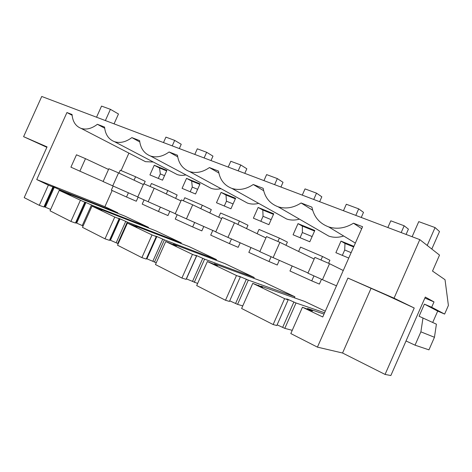 <?xml version="1.0" encoding="UTF-8"?>
<svg xmlns="http://www.w3.org/2000/svg" width="472" height="472" viewBox="0 0 472 472"><rect width="100%" height="100%" fill="white"/><g stroke="black" fill="none" stroke-linecap="round" stroke-linejoin="round"><path stroke-width="0.71" d="M273.146 324.553L284.61 298.658L288.168 299.879L276.816 325.532L273.146 324.553L241.617 308.481L252.762 283.353L262.609 287.247L260.863 286.12L260.686 286.522M229.705 300.835L237.558 304.375L242.767 305.891M225.498 300.263L236.484 275.53L207.367 261.541L196.677 285.572L225.498 300.263L229.445 301.419L240.325 276.911L238.932 276.149L248.325 280.114L294.888 296.776L263.24 281.766L214.276 263.783L216.111 264.662L215.958 265.01M194.263 282.386L204.606 259.152L196.765 255.659L186.416 278.893L197.626 283.436M181.909 278.043L192.452 254.378L165.737 241.54L155.459 264.556L181.909 278.043L186.074 279.341L196.523 255.883L195.373 255.252L196.765 255.659M154.444 262.166L164.392 239.87L156.863 236.519L146.904 258.809L156.262 262.757M146.904 258.809L146.397 258.644M141.883 257.635L152.019 234.95L127.41 223.12L117.522 245.216L141.883 257.635L146.214 259.057L156.262 236.555L155.312 236.029L156.863 236.519M117.693 243.499L127.281 222.076L120.041 218.855L110.448 240.277L118.212 243.676M110.448 240.277L109.74 240.036L119.351 218.589L120.041 218.855M104.996 238.832L114.761 217.043L92.016 206.117L82.488 227.357L104.996 238.832L109.457 240.348L119.133 218.731L118.342 218.294L119.351 218.589M92.595 206.341L92.925 205.603L85.951 202.5L76.694 223.12L83.125 225.946M76.694 223.12L75.974 222.867L85.243 202.222L84.128 201.874L84.789 202.246L75.455 223.038L70.9 221.445L50.038 210.813L59.236 190.363L84.789 202.246M75.591 222.737L75.974 222.867M60.74 190.959L61.03 190.31L54.304 187.319L45.365 207.19L50.646 209.45M45.365 207.19L44.633 206.931L53.584 187.036L54.304 187.319M44.02 206.724L44.633 206.931M431.673 307.248L444.624 314.081L437.697 311.095L424.405 304.121L431.673 307.248L434.01 301.915L425.296 297.065L390.851 375.535L385.063 374.426L414.227 308.004L394.049 298.18L419.797 239.628L41.742 96.465L23.6 136.668L47.058 146.892L24.196 197.632L39.282 205.326L43.908 206.984L52.923 186.947L52.368 186.635L53.584 187.036M385.063 374.426L342.56 353.015L371.016 288.416M394.049 298.18L347.905 278.061L317.426 347.132L342.56 353.015M317.426 347.132L290.811 333.562L302.452 307.231L312.387 311.066M277.123 324.842L284.805 328.37L292.239 330.329M419.797 239.628L439.526 255.104L432.511 271.075L445.025 279.707L448.4 305.461L444.624 314.081M437.697 311.095L432.706 322.464M424.405 304.121L419.083 316.24L436.405 324.175L434.452 337.279L428.948 349.846L415.036 345.174L406.026 340.967M414.227 308.004L387.164 295.46L347.905 278.061M39.282 205.326L48.368 185.142L36.745 179.555L66.936 112.531L72.057 114.507C72.647 121.599 75.644 126.225 81.06 128.372C86.27 130.001 91.715 128.644 97.391 124.295L104.566 127.062C105.309 134.49 108.607 139.358 114.466 141.665C120.059 143.417 125.859 142.066 131.859 137.606L139.6 140.597C140.52 148.391 144.155 153.53 150.509 156.008C156.539 157.902 162.734 156.556 169.088 151.984L177.46 155.217C178.587 163.418 182.611 168.858 189.526 171.537C196.039 173.578 202.671 172.25 209.42 167.566L218.512 171.076C219.875 179.726 224.342 185.502 231.899 188.399C238.956 190.605 246.077 189.302 253.263 184.499L263.169 188.322C264.816 197.479 269.789 203.633 278.096 206.783C285.761 209.167 293.425 207.898 301.101 202.972L311.927 207.155C313.909 216.878 319.479 223.457 328.648 226.896C336.996 229.48 345.28 228.253 353.493 223.209L362.584 226.719L322.742 316.977L302.452 307.231M307.319 309.042L307.555 308.505L312.434 310.965M307.555 308.505L324.028 314.069M284.805 328.37L296.032 302.983L324.606 312.753M296.032 302.983L287.477 299.177L286.463 298.953L288.168 299.879M284.61 298.658L252.762 283.353M422.989 317.969L420.882 331.846L434.452 337.279M420.882 331.846L415.036 345.174M434.01 301.915L424.871 298.033M301.101 202.972L312.647 210.211M361.711 228.696L353.493 223.209M142.562 160.167L145.453 161.666L153.288 162.026M36.745 179.555L104.902 206.677L112.153 190.505M121.092 170.569L128.915 153.111M104.902 206.677L117.858 212.819L117.652 213.279M67.986 193.998L68.115 193.709L124.691 216.058L148.521 227.362L148.285 227.887M181.042 243.517L181.313 242.915L155.819 230.826L100.554 209.261L101.899 210.176M216.141 260.278L216.453 259.582L189.124 246.62L135.511 226.023L136.957 227.026M253.842 278.315L254.207 277.489L224.843 263.559L173.301 244.142L174.988 244.95L174.852 245.251M294.44 297.785L294.888 296.776M325.291 311.201L304.629 301.401L260.863 286.12M321.963 232.171L328.76 236.1C333.556 237.723 338.524 237.687 343.663 236M281.023 215.863L286.592 218.978C290.669 220.377 294.941 220.424 299.407 219.114M242.838 200.57L247.481 203.096C251.01 204.317 254.732 204.405 258.65 203.355M207.178 186.233L211.102 188.322C214.188 189.402 217.468 189.508 220.943 188.647M173.82 172.787L177.171 174.546C179.903 175.501 182.817 175.619 185.921 174.894M144.096 199.898L142.208 204.11L158.445 211.462L167.955 215.556L169.861 211.297M175.625 198.382L177.136 195.001L167.814 190.505L151.423 183.514L150.102 186.475M221.085 192.399L235.599 198.287L230.926 208.783L216.477 202.742L221.085 192.399L225.999 195.03L226.448 201.196L233.085 203.933M186.534 178.363L182.074 188.352L195.55 193.992L200.069 183.862L186.534 178.363L191.661 181.059L192.287 187.101L197.638 189.313M177.201 214.707L175.254 219.067L192.659 226.949L201.827 230.885L203.786 226.489M209.816 212.966L211.314 209.597L202.34 205.237L184.776 197.738L183.407 200.806M292.174 265.99L289.955 270.999L311.75 280.864L319.379 284.079L321.509 279.265M328.571 263.282L329.91 260.255L322.518 256.508L300.522 247.121L298.605 251.452M154.25 165.247L149.925 174.911L162.527 180.18L166.905 170.392L154.25 165.247L159.548 167.997L160.327 173.914L158.315 178.416M212.778 230.454L210.701 235.121L229.41 243.587L238.165 247.328L240.177 242.797M246.502 228.578L247.977 225.256L239.428 221.061L220.548 213.002L218.683 217.197M298.009 223.639L314.812 230.466L309.803 241.776L293.077 234.779L298.009 223.639L302.363 226.094L302.363 232.525L312.116 236.549M250.974 247.546L248.832 252.378L268.993 261.512L277.241 265.01L279.312 260.337M285.979 245.298L287.395 242.095L279.377 238.1L259.028 229.422L257.128 233.693M258.149 207.45L273.742 213.786L268.91 224.672L253.381 218.176L258.149 207.45L262.81 210.005L263.051 216.3L271.14 219.639M113.162 186.062L111.339 190.133L126.52 197.007L136.302 201.237L138.101 197.219M144.072 183.879L145.199 181.354L135.588 176.758L120.266 170.221L118.979 173.1M348.749 258.06L335.881 252.679L341.002 241.103L344.985 243.434L344.707 250.001L351.138 252.65M353.917 246.349L341.002 241.103M353.652 246.962L344.985 243.434M342.33 255.376L344.707 250.001M70.9 221.445L80.311 200.488M59.236 190.363L70.529 194.954M68.115 193.709L70.54 194.924M61.03 190.31L117.858 212.819M48.368 185.142L52.923 186.947M23.6 136.668L46.87 147.305M85.951 202.5L85.243 202.222M92.925 205.603L148.521 227.362M46.982 147.063L39.099 143.624L46.917 147.199M66.936 112.531L72.116 115.28M104.684 128.225L97.391 124.295M166.681 170.899L159.548 167.997M126.52 197.007L128.402 192.794M134.048 180.186L135.588 176.758M164.551 175.655L160.327 173.914M258.644 285.648L258.863 285.165M237.558 304.375L248.325 280.114M236.484 275.53L240.325 276.911M207.367 261.541L217.374 265.547L216.111 264.662M253.263 184.499L263.647 190.706M314.553 231.056L302.363 226.094M311.75 280.864L313.951 275.884M320.972 260.007L322.518 256.508M300.074 237.705L302.363 232.525M214.082 264.226L214.276 263.783M204.606 259.152L254.207 277.489M192.452 254.378L196.523 255.883M165.737 241.54L175.838 245.623L176.646 245.823L174.988 244.95M209.42 167.566L218.843 173.006M273.489 214.353L262.81 210.005M268.993 261.512L271.117 256.727M277.884 241.463L279.377 238.1M260.833 221.291L263.051 216.3M173.124 244.537L173.301 244.142M164.392 239.87L216.453 259.582M152.019 234.95L156.262 236.555M127.41 223.12L137.069 226.772M169.088 151.984L177.696 156.822M235.351 198.836L225.999 195.03M229.41 243.587L231.469 238.962M237.923 224.448L239.428 221.061M224.3 206.016L226.448 201.196M135.352 226.377L135.511 226.023M127.281 222.076L181.313 242.915M114.761 217.043L119.133 218.731M92.016 206.117L101.999 209.952M131.859 137.606L139.765 141.948M199.839 184.387L191.661 181.059M192.659 226.949L194.659 222.465M200.806 208.671L202.34 205.237M190.21 191.756L192.287 187.101M100.406 209.58L100.554 209.261M158.445 211.462L160.386 207.114M166.274 193.951L167.814 190.505M406.079 234.436L408.416 229.138L404.168 225.781L390.81 220.807L387.848 227.533M343.256 270.503L329.527 263.689L322.453 279.69L336.489 285.837M322.453 279.69L307.903 273.182L314.889 257.393L329.527 263.689M404.168 225.781L401.171 232.578M361.251 217.462L363.505 212.359L358.685 208.854L346.318 204.252L343.457 210.718M314.157 259.039L279.902 242.337L273.123 257.623L308.004 272.946M273.123 257.623L259.818 251.67L266.521 236.572L279.902 242.337M358.685 208.854L355.799 215.397M319.644 201.703L321.821 196.789L316.517 193.166L305.03 188.894L302.269 195.125M265.919 237.923L234.466 222.784L227.958 237.416L259.907 251.482M227.958 237.416L215.739 231.953L222.176 217.492L234.466 222.784M316.517 193.166L313.732 199.461M280.917 187.036L283.023 182.298L277.324 178.581L266.621 174.599L263.948 180.611M221.675 218.624L192.706 204.807L186.44 218.843L215.816 231.793M186.44 218.843L175.189 213.81L181.384 199.939L192.706 204.807M277.324 178.581L274.621 184.652M244.785 173.354L246.827 168.775L240.785 164.988L230.796 161.271L228.212 167.076M180.953 200.901L154.191 188.234L148.155 201.715L175.254 213.674M148.155 201.715L137.759 197.066L143.73 183.732L154.191 188.234M240.785 164.988L238.171 170.852M210.996 160.557L212.972 156.126L206.647 152.285L197.308 148.81L194.794 154.427M143.352 184.564L118.555 172.899L112.737 185.874L137.812 196.948M112.737 185.874L103.102 181.561L108.861 168.728L118.555 172.899M206.647 152.285L204.122 157.955M179.325 148.562L181.242 144.273L174.687 140.39L165.926 137.128L163.489 142.568M108.53 169.454L85.491 158.669L79.874 171.171L103.144 181.46M79.874 171.171L70.918 167.165L76.482 154.792L85.491 158.669M174.687 140.39L172.233 145.877M431.803 249.051L439.503 231.528L435.066 227.569L418.758 221.633L412.121 236.726M435.066 227.569L427.207 245.446M114.053 123.847L118.478 113.994L110.418 109.327L101.539 106.094L96.536 117.215M110.418 109.327L105.374 120.561M309.744 309.555L309.543 310.01M282.693 327.297L293.903 301.962M59.383 190.422L59.714 189.685M235.628 303.396L246.378 279.176M192.487 281.489L202.812 258.29M152.804 261.335L162.746 239.08M116.183 242.732L125.753 221.344M82.275 225.51L91.509 204.925M355.357 243.092L328.648 226.896M145.453 161.666L81.06 128.372M328.76 236.1L278.096 206.783M286.592 218.978L231.899 188.399M247.481 203.096L189.526 171.537M211.102 188.322L150.509 156.008M177.171 174.546L114.466 141.665"/></g></svg>
